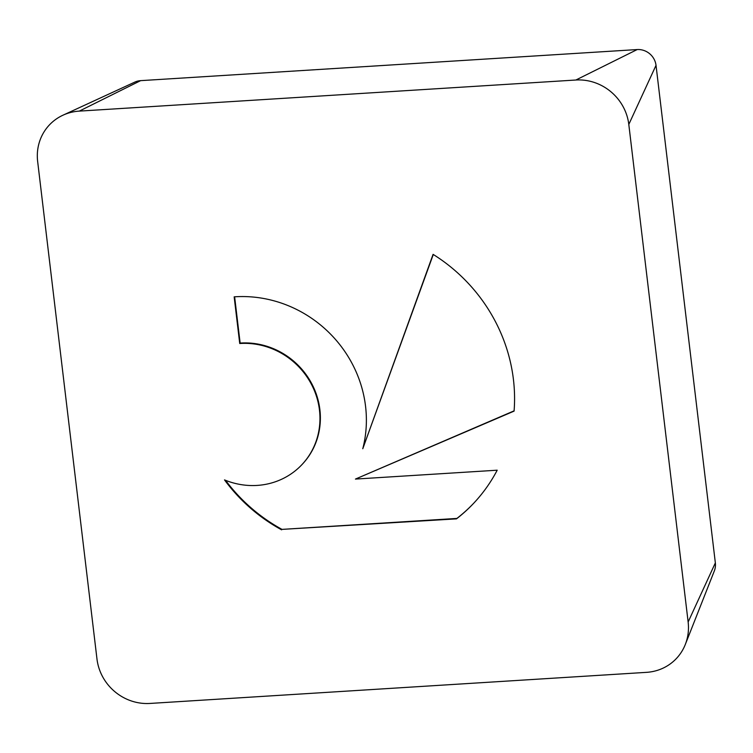 <?xml version="1.0" encoding="UTF-8"?>
<svg xmlns="http://www.w3.org/2000/svg" width="753" height="753" viewBox="0 0 753 753"><rect width="100%" height="100%" fill="white"/><g stroke="black" fill="none" stroke-linecap="round" stroke-linejoin="round"><path stroke-width="1.13" d="M281.594 529.82A165.858 156.728 43.4 0 1 224.516 479.906A73.21 69.172 -136.6 0 0 301.821 464.752A73.21 69.172 -136.6 0 0 272.755 348.997A73.21 69.172 -136.6 0 0 239.727 343.509L234.164 296.842A120.48 113.844 43.4 0 1 362.777 448.741L433.079 254.354A165.858 156.728 43.4 0 1 514.083 411.119L355.435 479.077L497.196 470.201A165.858 156.728 43.4 0 1 473.468 503.493A165.858 156.728 43.4 0 1 456.487 518.864L282.008 529.387L456.902 518.431A165.858 156.728 -136.6 0 0 473.665 503.277M234.625 296.814L240.141 343.076A73.21 69.172 43.4 0 1 273.17 348.564A73.21 69.172 43.4 0 1 302.235 464.319L301.821 464.752M225.561 480.329A165.858 156.728 -136.6 0 0 282.008 529.387M355.435 479.077L514.101 410.846M433.286 254.486L362.777 448.741M685.305 644.474L714.343 570.887A17.375 16.415 -136.6 0 0 715.35 562.905L656.023 65.342A17.375 16.415 -136.6 0 0 637.207 49.557L140.632 80.646A17.375 16.415 -136.6 0 0 134.843 82.096L62.988 115.19A48.879 46.187 -136.6 0 0 37.65 161.462L96.977 659.016A48.879 46.187 -136.6 0 0 149.922 703.443L646.498 672.354A48.879 46.187 -136.6 0 0 685.305 644.474A48.879 46.187 -136.6 0 0 688.138 622.006L628.802 124.443A48.879 46.187 -136.6 0 0 575.866 80.016L79.291 111.115A48.879 46.187 -136.6 0 0 62.988 115.19M688.138 622.006L715.35 562.905M628.802 124.443L656.023 65.342M575.866 80.016L637.207 49.557M79.291 111.115L140.632 80.646"/></g></svg>
